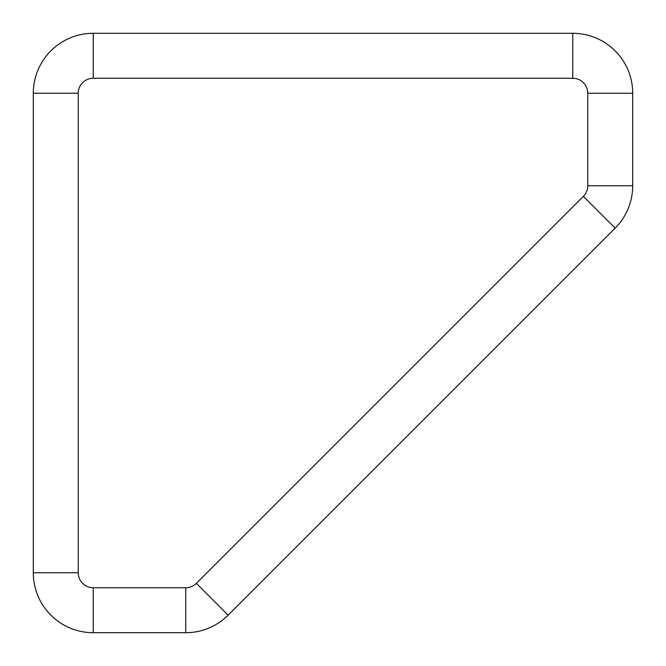 <?xml version="1.0" encoding="UTF-8"?>
<svg xmlns="http://www.w3.org/2000/svg" width="666" height="666" viewBox="0 0 666 666"><rect width="100%" height="100%" fill="white"/><g stroke="black" fill="none" stroke-linecap="round" stroke-linejoin="round"><path stroke-width="1" d="M93.24 78.255L93.24 33.3A59.94 59.94 0 0 0 33.3 93.24L33.3 572.76A59.94 59.94 0 0 0 93.24 632.7L185.756 632.7A59.94 59.94 0 0 0 228.138 615.143L615.143 228.138A59.94 59.94 0 0 0 632.7 185.756L632.7 93.24A59.94 59.94 0 0 0 572.76 33.3L93.24 33.3A59.94 59.94 0 0 0 33.3 93.24L78.255 93.24L78.255 572.76A14.985 14.985 0 0 0 93.24 587.745L185.756 587.745A14.985 14.985 0 0 0 196.353 583.358L583.358 196.353A14.985 14.985 0 0 0 587.745 185.756L587.745 93.24A14.985 14.985 0 0 0 572.76 78.255L93.24 78.255A14.985 14.985 0 0 0 78.255 93.24M78.255 572.76L33.3 572.76A59.94 59.94 0 0 0 93.24 632.7L93.24 587.745M185.756 587.745L185.756 632.7A59.94 59.94 0 0 0 228.138 615.143L196.353 583.358M583.358 196.353L615.143 228.138A59.94 59.94 0 0 0 632.7 185.756L587.745 185.756M587.745 93.24L632.7 93.24A59.94 59.94 0 0 0 572.76 33.3L572.76 78.255"/></g></svg>
